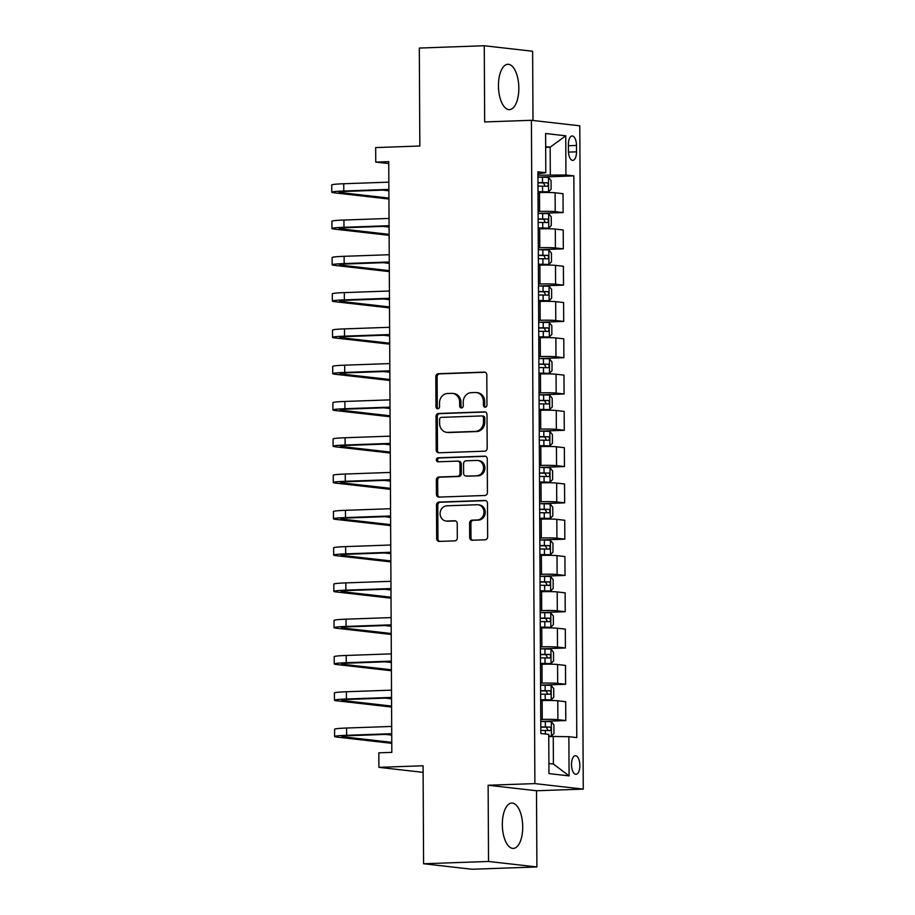 <?xml version="1.0" encoding="UTF-8"?>
<svg xmlns="http://www.w3.org/2000/svg" width="915" height="915" viewBox="0 0 915 915"><rect width="100%" height="100%" fill="white"/><g stroke="black" fill="none" stroke-linecap="round" stroke-linejoin="round"><path stroke-width="1.37" d="M485.19 407.198A2.002 1.784 -83.5 0 0 486.963 405.139L486.803 374.864A2.859 2.551 -83.5 0 0 484.241 372.096L438.342 373.72A2.859 2.551 -83.5 0 0 435.803 376.66L435.963 406.935A2.002 1.784 -83.5 0 0 439.532 406.809L439.52 402.897A9.139 8.144 -83.5 0 1 447.629 393.484L451.45 393.347A9.139 8.144 -83.5 0 1 452.536 393.393A9.139 8.144 -83.5 0 1 459.662 402.177L459.685 406.1A2.002 1.784 -83.5 0 0 463.253 405.974L463.23 402.051A9.139 8.144 -83.5 0 1 471.339 392.649L475.171 392.512A9.139 8.144 -83.5 0 1 476.246 392.558A9.139 8.144 -83.5 0 1 483.372 401.342L483.394 405.265A2.002 1.784 -83.5 0 0 485.19 407.198M522.717 826.897A22.681 10.168 88 0 0 511.714 803.073A22.681 10.168 88 0 0 502.324 824.587A22.681 10.168 88 0 0 513.315 848.411A22.681 10.168 88 0 0 522.717 826.897M518.839 88.126A22.681 10.168 88 0 0 507.848 64.29A22.681 10.168 88 0 0 498.446 85.804A22.681 10.168 88 0 0 509.449 109.628A22.681 10.168 88 0 0 518.839 88.126M579.87 765.512A9.31 4.175 88 0 0 575.363 755.733A9.31 4.175 88 0 0 571.509 764.563A9.31 4.175 88 0 0 576.015 774.33A9.31 4.175 88 0 0 579.87 765.512M469.681 537.482A2.859 2.551 -83.5 0 0 472.243 540.239L485.122 539.781A2.859 2.551 -83.5 0 0 487.649 536.842L487.478 503.227A2.859 2.551 -83.5 0 0 484.916 500.471L439.017 502.083A2.859 2.551 -83.5 0 0 436.478 505.023L436.661 538.649A2.859 2.551 -83.5 0 0 439.223 541.406L454.778 540.856A2.859 2.551 -83.5 0 0 457.306 537.917L457.237 523.529A2.859 2.551 -83.5 0 0 454.675 520.772L446.955 521.047A7.64 6.805 -83.5 0 1 446.051 521.012A7.64 6.805 -83.5 0 1 440.104 513.155A7.64 6.805 -83.5 0 1 446.875 505.801L477.092 504.737A7.64 6.805 -83.5 0 1 477.996 504.771A7.64 6.805 -83.5 0 1 483.944 512.617A7.64 6.805 -83.5 0 1 477.173 519.972L472.14 520.155A2.859 2.551 -83.5 0 0 469.601 523.094L469.681 537.482L470.985 537.631A2.859 2.551 -83.5 0 0 472.62 540.227M532.999 120.483L532.633 51.251L484.264 45.75L419.322 48.049L419.836 146.011L375.676 147.578L375.745 162.092L388.738 161.635L391.826 752.37L378.844 752.828L378.913 767.342L423.107 772.363M488.53 861.461L536.899 866.951L536.499 790.754L488.13 785.253L488.53 861.461L423.588 863.749L423.073 765.775L378.913 767.342M488.13 785.253L534.886 783.606L531.421 120.3L579.79 125.801L583.267 789.107L534.886 783.606M484.264 45.75L484.664 121.947L531.421 120.3M484.653 451.175A2.859 2.551 -83.5 0 0 487.192 448.236L487.009 414.609A2.859 2.551 -83.5 0 0 484.447 411.853L438.548 413.477A2.859 2.551 -83.5 0 0 436.02 416.416L436.192 450.031A2.859 2.551 -83.5 0 0 438.754 452.788L484.653 451.175M487.249 458.918L487.421 492.545A2.859 2.551 -83.5 0 1 484.881 495.484L438.994 497.097A2.859 2.551 -83.5 0 1 436.421 494.34L436.352 479.952A2.859 2.551 -83.5 0 1 438.88 477.012L457.5 476.349A2.859 2.551 -83.5 0 0 460.028 473.41L459.982 463.871A2.859 2.551 -83.5 0 0 457.42 461.114L438.045 461.8A2.002 1.784 -83.5 0 1 438.022 457.809L484.675 456.162A2.859 2.551 -83.5 0 1 487.249 458.918M536.899 866.951L471.957 869.25L423.588 863.749M568.387 144.524L568.421 150.906A9.013 4.037 88 0 0 572.79 160.377A9.013 4.037 88 0 0 576.53 151.821L576.496 145.439A9.013 4.037 88 0 0 572.127 135.969A9.013 4.037 88 0 0 568.387 144.524M537.906 173.758L545.798 172.706L537.894 171.803L540.834 733.51L548.748 734.413L548.954 773.598L569.084 775.886L553.403 764.048L553.255 736.472L548.76 736.632M545.798 172.706L545.603 133.51L565.733 135.809L565.939 174.994L537.906 175.2M538.603 177.133L573.842 175.886L565.939 174.994M573.842 175.886L576.782 737.593L568.878 736.701L569.084 775.886M536.499 790.754L583.267 789.107M375.745 162.092L388.749 163.568M545.672 147.349L550.167 147.189L545.672 146.675M550.315 174.765L550.167 147.189L565.733 135.809M541.451 721.42L565.779 720.562L557.875 719.67A11.632 0.698 179.7 0 0 542.252 719.442L540.765 719.487M565.779 720.562L565.687 701.702L557.773 700.799A11.632 0.698 179.7 0 0 542.16 700.57L540.662 700.627M541.268 685.141L565.596 684.283L557.681 683.379A11.632 0.698 179.7 0 0 542.069 683.15L540.571 683.208M565.596 684.283L565.493 665.411L557.59 664.507A11.632 0.698 179.7 0 0 541.966 664.279L540.468 664.336M541.074 648.849L565.401 647.992L557.498 647.099A11.632 0.698 179.7 0 0 541.874 646.871L540.376 646.916M565.401 647.992L565.31 629.12L557.395 628.228A11.632 0.698 179.7 0 0 541.772 627.999L540.285 628.056M540.891 612.57L565.218 611.712L557.304 610.808A11.632 0.698 179.7 0 0 541.68 610.58L540.193 610.637M565.218 611.712L565.115 592.84L557.201 591.936A11.632 0.698 179.7 0 0 541.588 591.708L540.09 591.765M540.696 576.278L565.024 575.421L557.121 574.517A11.632 0.698 179.7 0 0 541.497 574.3L539.999 574.346M565.024 575.421L564.921 556.549L557.018 555.657A11.632 0.698 179.7 0 0 541.394 555.428L539.907 555.474M540.502 539.999L564.829 539.141L556.926 538.237A11.632 0.698 179.7 0 0 541.303 538.009L539.816 538.066M564.829 539.141L564.738 520.269L556.823 519.365A11.632 0.698 179.7 0 0 541.211 519.137L539.713 519.194M540.319 503.707L564.647 502.85L556.732 501.946A11.632 0.698 179.7 0 0 541.12 501.729L539.621 501.775M564.647 502.85L564.544 483.978L556.64 483.086A11.632 0.698 179.7 0 0 541.017 482.857L539.518 482.903M540.125 467.428L564.452 466.559L556.549 465.666A11.632 0.698 179.7 0 0 540.925 465.438L539.427 465.495M564.452 466.559L564.361 447.698L556.446 446.795A11.632 0.698 179.7 0 0 540.822 446.566L539.335 446.623M539.93 431.137L564.269 430.279L556.354 429.375A11.632 0.698 179.7 0 0 540.731 429.146L539.244 429.204M564.269 430.279L564.166 411.407L556.251 410.515A11.632 0.698 179.7 0 0 540.639 410.286L539.141 410.332M539.747 394.857L564.075 393.988L556.16 393.095A11.632 0.698 179.7 0 0 540.548 392.867L539.049 392.924M564.075 393.988L563.972 375.127L556.068 374.224A11.632 0.698 179.7 0 0 540.445 373.995L538.958 374.052M539.553 358.566L563.88 357.708L555.977 356.804A11.632 0.698 179.7 0 0 540.353 356.575L538.866 356.633M563.88 357.708L563.789 338.836L555.874 337.944A11.632 0.698 179.7 0 0 540.262 337.715L538.763 337.761M539.37 322.274L563.697 321.417L555.782 320.525A11.632 0.698 179.7 0 0 540.17 320.296L538.672 320.341M563.697 321.417L563.594 302.556L555.691 301.653A11.632 0.698 179.7 0 0 540.067 301.424L538.569 301.481M539.175 285.995L563.503 285.137L555.599 284.233A11.632 0.698 179.7 0 0 539.976 284.005L538.478 284.062M563.503 285.137L563.4 266.265L555.497 265.361A11.632 0.698 179.7 0 0 539.873 265.144L538.386 265.19M538.981 249.703L563.32 248.846L555.405 247.954A11.632 0.698 179.7 0 0 539.781 247.725L538.294 247.771M563.32 248.846L563.217 229.985L555.302 229.082A11.632 0.698 179.7 0 0 539.69 228.853L538.192 228.91M538.798 213.424L563.125 212.566L555.211 211.662A11.632 0.698 179.7 0 0 539.598 211.434L538.1 211.491M563.125 212.566L563.022 193.694L555.119 192.791A11.632 0.698 179.7 0 0 539.495 192.573L537.997 192.619M548.897 763.533L553.403 764.048M553.255 736.472L568.878 736.701M485.625 407.118A2.002 1.784 -83.5 0 1 484.698 405.414L484.675 401.491A9.139 8.144 -83.5 0 0 477.55 392.707L476.246 392.558M452.536 393.393L453.84 393.541A9.139 8.144 -83.5 0 1 460.966 402.325L460.988 406.249A2.002 1.784 -83.5 0 0 461.903 407.953M485.167 372.268L439.646 373.869A2.859 2.551 -83.5 0 0 437.118 376.808L437.279 407.084A2.002 1.784 -83.5 0 0 438.194 408.788M485.373 412.013L439.863 413.626A2.859 2.551 -83.5 0 0 437.324 416.565L437.496 450.18A2.859 2.551 -83.5 0 0 439.131 452.776M483.463 417.869A2.002 1.784 -83.5 0 0 481.667 415.936L441.373 417.366A2.002 1.784 -83.5 0 0 439.6 419.425L439.623 423.553A9.139 8.144 -83.5 0 0 446.749 432.338A9.139 8.144 -83.5 0 0 447.835 432.383L475.365 431.411A9.139 8.144 -83.5 0 0 483.486 421.998L483.463 417.869L484.767 418.018A2.002 1.784 -83.5 0 0 482.971 416.085M446.749 432.338L448.064 432.486A9.139 8.144 -83.5 0 0 449.139 432.532L447.835 432.383M484.767 418.018L484.79 422.147A9.139 8.144 -83.5 0 1 476.681 431.56L449.139 432.532M457.752 461.126L459.067 461.274A2.859 2.551 -83.5 0 1 461.286 464.019L461.343 473.558A2.859 2.551 -83.5 0 1 458.804 476.498L440.195 477.161A2.859 2.551 -83.5 0 0 437.656 480.101L437.736 494.489A2.859 2.551 -83.5 0 0 439.372 497.085M485.602 456.322L439.326 457.957A2.002 1.784 -83.5 0 0 438.571 461.778M476.807 475.674A7.64 6.805 -83.5 0 0 483.578 468.32A7.64 6.805 -83.5 0 0 477.63 460.462A7.64 6.805 -83.5 0 0 476.738 460.428L466.09 460.805A2.859 2.551 -83.5 0 0 463.55 463.745L463.608 473.284A2.859 2.551 -83.5 0 0 466.17 476.052L478.122 475.823A7.64 6.805 -83.5 0 0 484.893 468.469A7.64 6.805 -83.5 0 0 478.945 460.611L477.63 460.462M465.827 476.04L467.142 476.189A2.859 2.551 -83.5 0 0 467.474 476.2L466.17 476.052M478.122 475.823L467.474 476.2M477.996 504.771L479.3 504.92A7.64 6.805 -83.5 0 1 485.247 512.766A7.64 6.805 -83.5 0 1 478.476 520.12L473.444 520.303A2.859 2.551 -83.5 0 0 470.905 523.243L470.985 537.631M446.051 521.012L447.366 521.161A7.64 6.805 -83.5 0 0 448.259 521.195L446.955 521.047M455.601 520.932L448.259 521.195M485.842 500.631L440.321 502.232A2.859 2.551 -83.5 0 0 437.793 505.172L437.965 538.798A2.859 2.551 -83.5 0 0 439.6 541.394M537.997 191.875L548.565 191.807L551.093 189.268L551.047 180.552L548.417 177.35L537.917 177.133M548.497 191.864L537.997 191.647M537.963 186.134L547.17 186.248C548.588 185.196 548.588 184.029 547.147 182.771L537.951 182.645M537.951 182.874L543.407 182.897L544.768 185.379M388.932 199.035L334.101 192.802A21.811 1.304 -0.3 0 1 331.779 192.23L331.733 184.979A21.811 1.304 -0.3 0 1 343.743 183.743L388.841 182.154M331.779 192.23A21.811 1.304 -0.3 0 1 343.777 191.006L388.886 189.405M388.886 189.897L347.048 191.372A14.537 0.869 179.7 0 0 339.042 192.196A14.537 0.869 179.7 0 0 340.597 192.573L388.932 198.075M382.733 190.114L388.886 190.812M538.192 228.167L548.691 228.155L551.288 225.547L551.242 216.844L548.611 213.641L538.112 213.424M548.691 228.155L538.192 227.938M538.157 222.425L547.353 222.539C548.783 221.476 548.783 220.321 547.342 219.051L538.146 218.937M538.146 219.165L543.601 219.188L544.963 221.67M538.375 264.446L548.874 264.446L551.482 261.839L551.436 253.123L548.806 249.932L538.306 249.703M548.874 264.446L538.375 264.218M538.352 258.705L547.547 258.831C548.977 257.767 548.966 256.6 547.525 255.342L538.329 255.228M538.329 255.445L543.796 255.479L545.146 257.95M538.569 300.738L549.069 300.726L551.665 298.118L551.619 289.414L548.989 286.212L538.489 285.995M549.069 300.726L538.569 300.509M538.535 294.996L547.742 295.11C549.16 294.047 549.16 292.892 547.719 291.633L538.523 291.508M538.523 291.736L543.979 291.759L545.34 294.241M389.127 235.327L334.295 229.093A21.811 1.304 -0.3 0 1 331.962 228.521L331.928 221.258A21.811 1.304 -0.3 0 1 343.937 220.035L389.035 218.433M331.962 228.521A21.811 1.304 -0.3 0 1 343.971 227.286L389.069 225.696M389.069 226.177L347.243 227.663A14.537 0.869 179.7 0 0 339.236 228.476A14.537 0.869 179.7 0 0 340.792 228.864L389.115 234.354M382.928 226.394L389.081 227.103M389.31 271.606L334.49 265.373A21.811 1.304 -0.3 0 1 332.156 264.801L332.122 257.55A21.811 1.304 -0.3 0 1 344.12 256.314L389.218 254.725M332.156 264.801A21.811 1.304 -0.3 0 1 344.166 263.577L389.264 261.976M389.264 262.468L347.425 263.943A14.537 0.869 179.7 0 0 339.431 264.767A14.537 0.869 179.7 0 0 340.975 265.144L389.31 270.646M383.111 262.685L389.264 263.383M389.504 307.897L334.673 301.664A21.811 1.304 -0.3 0 1 332.351 301.092L332.305 293.829A21.811 1.304 -0.3 0 1 344.315 292.606L389.413 291.004M332.351 301.092A21.811 1.304 -0.3 0 1 344.349 299.857L389.447 298.267M389.458 298.759L347.62 300.234A14.537 0.869 179.7 0 0 339.614 301.046A14.537 0.869 179.7 0 0 341.169 301.435L389.493 306.925M383.305 298.976L389.458 299.674M538.763 337.017L549.252 337.017L551.859 334.41L551.814 325.694L549.183 322.503L538.683 322.274M549.252 337.017L538.752 336.789M538.729 331.276L547.925 331.402C549.355 330.338 549.343 329.171 547.913 327.913L538.706 327.799M538.706 328.028L544.173 328.05L545.523 330.521M389.687 344.177L334.867 337.944A21.811 1.304 -0.3 0 1 332.534 337.372L332.5 330.121A21.811 1.304 -0.3 0 1 344.509 328.885L389.607 327.296M332.534 337.372A21.811 1.304 -0.3 0 1 344.543 336.148L389.641 334.547M389.641 335.039L347.814 336.514A14.537 0.869 179.7 0 0 339.808 337.338A14.537 0.869 179.7 0 0 341.364 337.715L389.687 343.216M383.499 335.256L389.653 335.954M538.946 373.309L549.446 373.297L552.042 370.689L551.997 361.985L549.366 358.783L538.866 358.566M549.446 373.297L538.946 373.08M538.924 367.567L548.119 367.681C549.549 366.618 549.538 365.462 548.096 364.204L538.901 364.079M538.901 364.307L544.356 364.33L545.717 366.812M539.141 409.588L549.64 409.588L552.237 406.981L552.191 398.265L549.56 395.074L539.061 394.845M549.64 409.588L539.141 409.36M539.107 403.847L548.302 403.973C549.732 402.909 549.732 401.742 548.291 400.484L539.095 400.37M539.095 400.598L544.551 400.621L545.912 403.092M539.324 445.88L549.824 445.868L552.431 443.26L552.385 434.556L549.755 431.354L539.255 431.137M549.824 445.868L539.324 445.651M539.301 440.138L548.497 440.252C549.926 439.2 549.915 438.033 548.474 436.775L539.278 436.649M539.278 436.878L544.745 436.901L546.095 439.383M539.518 482.159L550.018 482.159L552.614 479.551L552.568 470.848L549.938 467.645L539.438 467.428M550.018 482.159L539.518 481.942M539.484 476.418L548.691 476.543C550.109 475.48 550.109 474.325 548.668 473.055L539.473 472.941M539.473 473.169L544.928 473.192L546.289 475.663M539.713 518.45L550.27 518.382L552.809 515.831L552.763 507.127L550.132 503.925L539.633 503.707M550.201 518.439L539.713 518.222M539.678 512.709L548.874 512.823C550.304 511.771 550.292 510.604 548.863 509.346L539.656 509.22M539.656 509.449L545.123 509.472L546.484 511.954M389.882 380.468L335.05 374.235A21.811 1.304 -0.3 0 1 332.728 373.663L332.694 366.4A21.811 1.304 -0.3 0 1 344.692 365.176L389.79 363.587M332.728 373.663A21.811 1.304 -0.3 0 1 344.738 372.428L389.836 370.838M389.836 371.33L347.997 372.805A14.537 0.869 179.7 0 0 340.003 373.617A14.537 0.869 179.7 0 0 341.547 374.006L389.882 379.496M383.682 371.547L389.836 372.245M390.076 416.748L335.245 410.526A21.811 1.304 -0.3 0 1 332.911 409.943L332.877 402.692A21.811 1.304 -0.3 0 1 344.886 401.456L389.984 399.866M332.911 409.943A21.811 1.304 -0.3 0 1 344.921 408.719L390.019 407.129M390.019 407.61L348.192 409.085A14.537 0.869 179.7 0 0 340.186 409.909A14.537 0.869 179.7 0 0 341.741 410.286L390.065 415.787M383.877 407.827L390.03 408.525M390.259 453.039L335.439 446.806A21.811 1.304 -0.3 0 1 333.106 446.234L333.071 438.971A21.811 1.304 -0.3 0 1 345.069 437.747L390.179 436.158M333.106 446.234A21.811 1.304 -0.3 0 1 345.115 444.999L390.213 443.409M390.213 443.901L348.386 445.376A14.537 0.869 179.7 0 0 340.38 446.2A14.537 0.869 179.7 0 0 341.924 446.577L390.259 452.067M384.06 444.118L390.213 444.816M390.453 489.331L335.622 483.097A21.811 1.304 -0.3 0 1 333.3 482.514L333.254 475.262A21.811 1.304 -0.3 0 1 345.264 474.027L390.362 472.437M333.3 482.514A21.811 1.304 -0.3 0 1 345.298 481.29L390.396 479.7M390.408 480.181L348.569 481.656A14.537 0.869 179.7 0 0 340.563 482.479A14.537 0.869 179.7 0 0 342.119 482.868L390.442 488.358M384.254 480.398L390.408 481.096M390.636 525.61L335.816 519.377A21.811 1.304 -0.3 0 1 333.483 518.805L333.449 511.542A21.811 1.304 -0.3 0 1 345.458 510.318L390.556 508.729M333.483 518.805A21.811 1.304 -0.3 0 1 345.493 517.57L390.591 515.98M390.591 516.472L348.764 517.947A14.537 0.869 179.7 0 0 340.757 518.771A14.537 0.869 179.7 0 0 342.313 519.148L390.636 524.638M384.449 516.689L390.602 517.387M539.896 554.742L550.395 554.73L552.992 552.122L552.946 543.418L550.315 540.216L539.816 539.999M550.395 554.73L539.896 554.513M539.873 548.989L549.069 549.114C550.498 548.051 550.487 546.896 549.046 545.626L539.85 545.512M539.85 545.74L545.306 545.763L546.667 548.234M390.831 561.901L335.999 555.668A21.811 1.304 -0.3 0 1 333.678 555.085L333.643 547.833A21.811 1.304 -0.3 0 1 345.641 546.61L390.739 545.008M333.678 555.085A21.811 1.304 -0.3 0 1 345.687 553.861L390.785 552.271M390.785 552.751L348.947 554.227A14.537 0.869 179.7 0 0 340.952 555.05A14.537 0.869 179.7 0 0 342.496 555.439L390.831 560.929M384.632 552.969L390.785 553.667M540.09 591.021L550.59 591.01L553.186 588.414L553.14 579.698L550.51 576.496L540.01 576.278M550.59 591.01L540.09 590.793M540.056 585.28L549.252 585.394C550.681 584.342 550.681 583.175 549.24 581.917L540.044 581.791M540.044 582.02L545.5 582.043L546.861 584.525M391.025 598.181L336.194 591.948A21.811 1.304 -0.3 0 1 333.872 591.376L333.826 584.113A21.811 1.304 -0.3 0 1 345.836 582.889L390.934 581.3M333.872 591.376A21.811 1.304 -0.3 0 1 345.87 590.152L390.968 588.551M390.979 589.043L349.141 590.518A14.537 0.869 179.7 0 0 341.135 591.342A14.537 0.869 179.7 0 0 342.69 591.719L391.014 597.209M384.826 589.26L390.979 589.958M540.273 627.313L550.773 627.301L553.381 624.693L553.335 615.989L550.704 612.787L540.205 612.57M550.773 627.301L540.273 627.084M540.25 621.56L549.446 621.685C550.876 620.622 550.864 619.466 549.423 618.197L540.227 618.082M540.227 618.311L545.695 618.334L547.044 620.805M391.208 634.472L336.388 628.239A21.811 1.304 -0.3 0 1 334.055 627.667L334.021 620.404A21.811 1.304 -0.3 0 1 346.019 619.181L391.128 617.579M334.055 627.667A21.811 1.304 -0.3 0 1 346.064 626.432L391.163 624.842M391.163 625.322L349.336 626.809A14.537 0.869 179.7 0 0 341.329 627.621A14.537 0.869 179.7 0 0 342.873 628.01L391.208 633.5M385.009 625.54L391.174 626.249M540.468 663.592L551.036 663.524L553.564 660.985L553.518 652.269L550.887 649.067L540.388 648.849M550.967 663.581L540.468 663.364M540.433 657.851L549.64 657.965C551.059 656.913 551.059 655.746 549.618 654.488L540.422 654.362M540.422 654.591L545.878 654.614L547.239 657.096M391.403 670.752L336.571 664.519A21.811 1.304 -0.3 0 1 334.25 663.947L334.204 656.696A21.811 1.304 -0.3 0 1 346.213 655.46L391.311 653.87M334.25 663.947A21.811 1.304 -0.3 0 1 346.247 662.723L391.357 661.122M391.357 661.614L349.519 663.089A14.537 0.869 179.7 0 0 341.512 663.913A14.537 0.869 179.7 0 0 343.068 664.29L391.391 669.791M385.204 661.831L391.357 662.529M540.662 699.884L551.162 699.872L553.758 697.264L553.712 688.56L551.082 685.358L540.582 685.141M551.162 699.872L540.662 699.655M540.628 694.142L549.824 694.256C551.253 693.193 551.242 692.037 549.812 690.768L540.605 690.653M540.616 690.882L546.072 690.905L547.433 693.387M391.597 707.043L336.766 700.81A21.811 1.304 -0.3 0 1 334.433 700.238L334.398 692.975A21.811 1.304 -0.3 0 1 346.408 691.751L391.506 690.15M334.433 700.238A21.811 1.304 -0.3 0 1 346.442 699.003L391.54 697.413M391.54 697.893L349.713 699.38A14.537 0.869 179.7 0 0 341.707 700.192A14.537 0.869 179.7 0 0 343.262 700.581L391.586 706.071M385.398 698.111L391.551 698.82M548.748 736.255L551.345 736.163L553.941 733.556L553.907 724.84L551.265 721.638L540.776 721.42M551.345 736.163L548.748 736.003M540.822 730.422L550.018 730.547C551.448 729.484 551.436 728.317 549.995 727.059L540.799 726.945M540.799 727.162L546.255 727.196L547.616 729.667M391.78 743.323L336.96 737.09A21.811 1.304 -0.3 0 1 334.627 736.518L334.593 729.266A21.811 1.304 -0.3 0 1 346.591 728.031L391.689 726.441M334.627 736.518A21.811 1.304 -0.3 0 1 346.636 735.294L391.734 733.693M391.734 734.185L349.896 735.66A14.537 0.869 179.7 0 0 341.901 736.483A14.537 0.869 179.7 0 0 343.445 736.861L391.78 742.362M385.581 734.402L391.734 735.1M542.252 719.442L542.16 700.57M542.069 683.15L541.966 664.279M541.874 646.871L541.772 627.999M541.68 610.58L541.588 591.708M541.497 574.3L541.394 555.428M541.303 538.009L541.211 519.137M541.12 501.729L541.017 482.857M540.925 465.438L540.822 446.566M540.731 429.146L540.639 410.286M540.548 392.867L540.445 373.995M540.353 356.575L540.262 337.715M540.17 320.296L540.067 301.424M539.976 284.005L539.873 265.144M539.781 247.725L539.69 228.853M539.598 211.434L539.495 192.573M555.211 211.662L555.119 192.791M555.405 247.954L555.302 229.082M555.599 284.233L555.497 265.361M555.782 320.525L555.691 301.653M555.977 356.804L555.874 337.944M556.16 393.095L556.068 374.224M556.354 429.375L556.251 410.515M556.549 465.666L556.446 446.795M556.732 501.946L556.64 483.086M556.926 538.237L556.823 519.365M557.121 574.517L557.018 555.657M557.304 610.808L557.201 591.936M557.498 647.099L557.395 628.228M557.681 683.379L557.59 664.507M557.875 719.67L557.773 700.799M568.398 145.725L576.496 145.439M568.467 152.107L576.53 151.821M484.675 401.491L483.372 401.342M460.988 406.249L459.685 406.1M460.966 402.325L459.662 402.177M437.279 407.084L435.963 406.935M437.118 376.808L435.803 376.66M439.646 373.869L438.342 373.72M484.904 372.176L484.241 372.096M484.698 405.414L483.394 405.265M437.496 450.18L436.192 450.031M437.324 416.565L436.02 416.416M439.863 413.626L438.548 413.477M485.122 411.922L484.447 411.853M476.681 431.56L475.365 431.411M484.79 422.147L483.486 421.998M437.736 494.489L436.421 494.34M437.656 480.101L436.352 479.952M440.195 477.161L438.88 477.012M458.804 476.498L457.5 476.349M461.343 473.558L460.028 473.41M461.286 464.019L459.982 463.871M439.326 457.957L438.022 457.809M485.35 456.23L484.675 456.162M470.905 523.243L469.601 523.094M473.444 520.303L472.14 520.155M478.476 520.12L477.173 519.972M455.338 520.841L454.675 520.772M437.965 538.798L436.661 538.649M437.793 505.172L436.478 505.023M440.321 502.232L439.017 502.083M485.579 500.539L484.916 500.471M548.565 191.807L548.485 177.43M542.515 182.657L542.481 177.144M542.561 191.658L542.526 186.145M543.407 182.897L547.147 182.771M343.743 183.743L343.777 191.006M340.597 191.795L340.597 192.573M548.748 228.087L548.68 213.721M542.698 218.948L542.675 213.424M542.744 227.938L542.721 222.425M543.601 219.188L547.342 219.051M548.943 264.378L548.863 250.012M542.892 255.228L542.858 249.715M542.938 264.229L542.904 258.716M543.796 255.479L547.525 255.342M549.137 300.658L549.057 286.292M543.087 291.519L543.053 286.006M543.133 300.52L543.098 294.996M543.979 291.759L547.719 291.633M343.937 220.035L343.971 227.286M340.78 228.075L340.792 228.864M344.12 256.314L344.166 263.577M340.975 264.366L340.975 265.144M344.315 292.606L344.349 299.857M341.169 300.646L341.169 301.435M549.32 336.949L549.252 322.583M543.27 327.799L543.247 322.286M543.316 336.8L543.293 331.287M544.173 328.05L547.913 327.913M344.509 328.885L344.543 336.148M341.352 336.937L341.364 337.715M549.515 373.228L549.435 358.863M543.464 364.09L543.43 358.577M543.51 373.091L543.476 367.567M544.356 364.33L548.096 364.204M549.698 409.52L549.629 395.154M543.647 400.37L543.624 394.857M543.693 409.371L543.67 403.858M544.551 400.621L548.291 400.484M549.892 445.811L549.812 431.434M543.842 436.661L543.807 431.148M543.887 445.662L543.865 440.138M544.745 436.901L548.474 436.775M550.087 482.091L550.006 467.725M544.036 472.941L544.002 467.428M544.082 481.942L544.048 476.429M544.928 473.192L548.668 473.055M550.27 518.382L550.201 504.005M544.219 509.232L544.196 503.719M544.265 518.233L544.242 512.72M545.123 509.472L548.863 509.346M344.692 365.176L344.738 372.428M341.547 373.228L341.547 374.006M344.886 401.456L344.921 408.719M341.73 409.508L341.741 410.286M345.069 437.747L345.115 444.999M341.924 445.799L341.924 446.577M345.264 474.027L345.298 481.29M342.119 482.079L342.119 482.868M345.458 510.318L345.493 517.57M342.301 518.37L342.313 519.148M550.464 554.662L550.384 540.296M544.414 545.512L544.379 539.999M544.459 554.513L544.425 549M545.306 545.763L549.046 545.626M345.641 546.61L345.687 553.861M342.496 554.65L342.496 555.439M550.647 590.953L550.578 576.576M544.597 581.803L544.574 576.29M544.654 590.804L544.619 585.291M545.5 582.043L549.24 581.917M345.836 582.889L345.87 590.152M342.69 590.941L342.69 591.719M550.841 627.232L550.761 612.867M544.791 618.094L544.757 612.57M544.837 627.084L544.814 621.571M545.695 618.334L549.423 618.197M346.019 619.181L346.064 626.432M342.873 627.221L342.873 628.01M551.036 663.524L550.956 649.147M544.985 654.374L544.951 648.861M545.031 663.375L544.997 657.862M545.878 654.614L549.618 654.488M346.213 655.46L346.247 662.723M343.068 663.512L343.068 664.29M551.219 699.803L551.15 685.438M545.168 690.665L545.146 685.141M545.214 699.655L545.191 694.142M546.072 690.905L549.812 690.768M346.408 691.751L346.442 699.003M343.251 699.792L343.262 700.581M551.413 736.095L551.333 721.718M545.363 726.945L545.329 721.432M545.397 734.024L545.374 730.433M546.255 727.196L549.995 727.059M346.591 728.031L346.636 735.294M343.445 736.083L343.445 736.861M483.212 416.096L481.896 415.948"/></g></svg>
